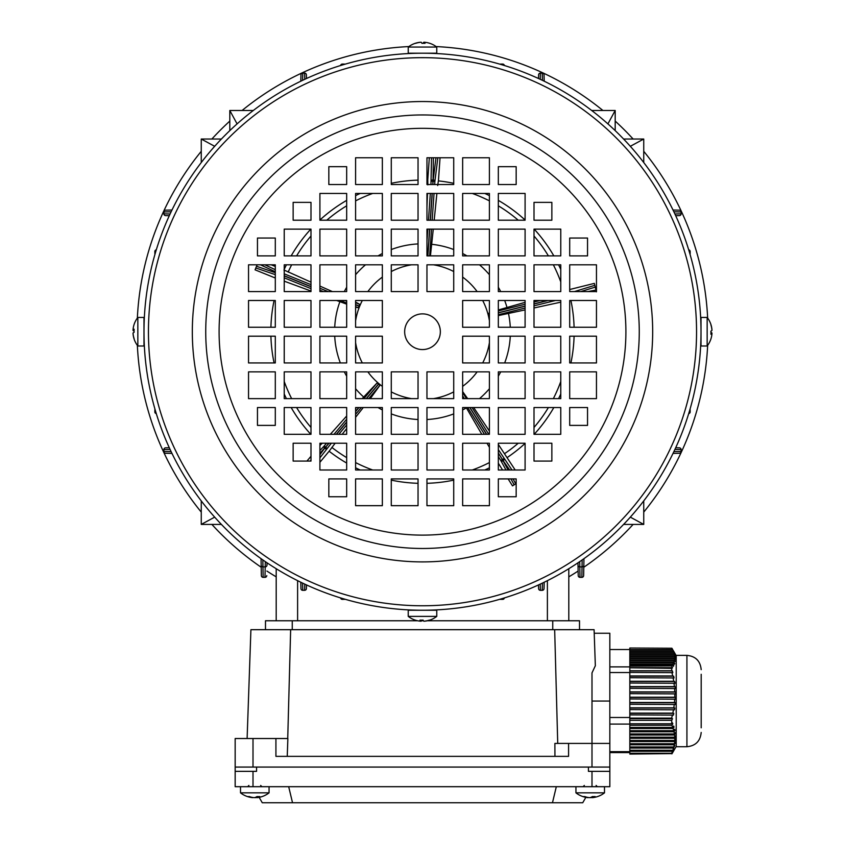 <?xml version="1.0" encoding="UTF-8"?>
<svg xmlns="http://www.w3.org/2000/svg" width="845" height="845" viewBox="0 0 845 845"><rect width="100%" height="100%" fill="white"/><g stroke="black" fill="none" stroke-linecap="round" stroke-linejoin="round"><path stroke-width="1.27" d="M319.906 454.747L324.617 448.251A1.785 1.458 -136.9 0 1 324.184 445.991L326.497 443.234M319.906 453.269L325.547 447.132L324.184 445.991L319.906 450.554M275.301 278.005L255.074 269.83L257.102 264.812M433.39 157.762L433.062 179.9A1.785 1.458 -179.1 0 0 431.182 181.231L432.957 181.358L432.735 184.527M355.597 304.749L359.167 306.196L358.291 307.76L355.597 307.094M346.672 304.147L336.637 300.493M359.167 306.196A68.276 68.276 0 0 1 359.22 306.07L355.597 304.612M355.597 302.077L359.674 304.337L359.22 306.07M433.274 229.132L430.432 255.887M489.403 314.974L488.737 315.143L488.526 313.358L489.403 312.956M498.328 309.967L525.094 302.341M488.737 315.143A68.276 68.276 0 0 1 488.748 315.206A68.276 68.276 0 0 1 488.769 315.269L489.403 315.111M362.315 362.949A67.801 67.801 0 0 1 355.597 342.679M355.597 320.762A67.801 67.801 0 0 1 362.315 300.493M367.86 291.578A67.801 67.801 0 0 1 382.352 277.086M391.277 271.541A67.801 67.801 0 0 1 411.536 264.812M433.464 264.812A67.801 67.801 0 0 1 453.723 271.541M462.648 277.086A67.801 67.801 0 0 1 477.14 291.578M482.685 300.493A67.801 67.801 0 0 1 489.403 320.762M498.328 444.428L515.196 470M570.914 300.493A151.656 151.656 0 0 1 574.093 327.258A151.656 151.656 0 0 0 570.914 300.493M574.093 336.183A151.656 151.656 0 0 1 570.914 362.949A151.656 151.656 0 0 0 574.093 336.183M560.774 394.002A151.656 151.656 0 0 1 558.598 398.629A151.656 151.656 0 0 0 560.774 394.002M553.834 407.543A151.656 151.656 0 0 1 534.188 434.309A151.656 151.656 0 0 0 553.834 407.543M525.094 443.414A151.656 151.656 0 0 1 507.306 457.451A151.656 151.656 0 0 0 525.094 443.414M473.675 407.543L489.403 431.077M560.774 302.161L534.008 307.971M525.094 309.904L498.328 315.597M489.403 342.679A67.801 67.801 0 0 1 482.685 362.949M477.14 371.863A67.801 67.801 0 0 1 462.648 386.355M453.723 391.9A67.801 67.801 0 0 1 433.464 398.629M411.536 398.629A67.801 67.801 0 0 1 391.277 391.9M382.352 386.355A67.801 67.801 0 0 1 367.86 371.863M489.424 316.949L488.769 315.269M462.648 391.605L467.665 398.629M481.808 434.309L466.208 407.543M366.434 398.629L378.655 384.063L379.87 385.383L370.29 398.629M378.655 384.063A68.276 68.276 0 0 1 378.56 383.979L366.255 398.629M362.188 398.629L377.039 383.007L378.56 383.979M335.138 443.234L329.127 451.23A151.656 151.656 0 0 0 346.672 463.06A151.656 151.656 0 0 1 329.127 451.23L319.906 462.289M489.403 467.824A151.656 151.656 0 0 1 484.787 470A151.656 151.656 0 0 0 489.403 467.824M453.723 480.129A151.656 151.656 0 0 1 426.957 483.308A151.656 151.656 0 0 0 453.723 480.129M418.043 483.308A151.656 151.656 0 0 1 391.277 480.129A151.656 151.656 0 0 0 418.043 483.308M360.213 470A151.656 151.656 0 0 1 355.597 467.824A151.656 151.656 0 0 0 360.213 470M489.403 447.354L487.005 443.234M363.265 407.543L355.597 417.282M346.672 428.605L342.172 434.309M320.994 444.407A151.656 151.656 0 0 1 319.906 443.414A151.656 151.656 0 0 0 320.994 444.407L322.304 443.234M310.812 434.309A151.656 151.656 0 0 1 291.166 407.543A151.656 151.656 0 0 0 310.812 434.309M286.402 398.629A151.656 151.656 0 0 1 284.226 394.002A151.656 151.656 0 0 0 286.402 398.629M274.086 362.949A151.656 151.656 0 0 1 270.907 336.183A151.656 151.656 0 0 0 274.086 362.949M270.907 327.258A151.656 151.656 0 0 1 274.086 300.493A151.656 151.656 0 0 0 270.907 327.258M330.321 434.309L346.672 416.004M310.992 291.039L284.469 281.258A146.967 146.967 0 0 0 284.226 281.934M284.226 269.428A151.656 151.656 0 0 1 286.402 264.812A151.656 151.656 0 0 0 284.226 269.428M291.166 255.887A151.656 151.656 0 0 1 310.812 229.132A151.656 151.656 0 0 0 291.166 255.887M319.906 220.027A151.656 151.656 0 0 1 346.672 200.381A151.656 151.656 0 0 0 319.906 220.027M355.597 195.617A151.656 151.656 0 0 1 360.213 193.442A151.656 151.656 0 0 0 355.597 195.617M391.277 183.312A151.656 151.656 0 0 1 418.043 180.133A151.656 151.656 0 0 0 391.277 183.312M427.792 180.154A151.656 151.656 0 0 0 426.957 180.133A151.656 151.656 0 0 1 427.792 180.154L427.834 184.854M283.962 270.009L310.992 282.156M319.906 286.085L332.37 291.578M426.957 207.236L427.496 193.442M438.386 180.893A151.656 151.656 0 0 1 453.723 183.312A151.656 151.656 0 0 0 438.386 180.893L437.678 185.541M484.787 193.442A151.656 151.656 0 0 1 489.403 195.617A151.656 151.656 0 0 0 484.787 193.442M498.328 200.381A151.656 151.656 0 0 1 525.094 220.027A151.656 151.656 0 0 0 498.328 200.381M534.188 229.132A151.656 151.656 0 0 1 553.834 255.887A151.656 151.656 0 0 0 534.188 229.132M558.598 264.812A151.656 151.656 0 0 1 560.774 269.428A151.656 151.656 0 0 0 558.598 264.812M436.886 193.442L434.182 220.207M498.328 463.197L502.574 470M508.151 478.914L512.492 485.875L514.172 484.819L510.919 478.914M320.963 444.375L319.906 445.632M310.992 456.268L306.946 461.074M275.301 266.46L271.224 264.812M427.75 180.154L429.313 157.762M438.428 180.904L440.044 157.762M569.699 289.518L594.331 283.381L596.443 291.842M432.872 184.527L433.062 179.9L432.957 181.358L434.869 181.485L434.657 184.527M435.978 157.762L433.2 179.911A1.785 1.458 7.1 0 1 434.869 181.485L437.847 157.762M328.821 443.234L324.712 448.336A1.785 1.458 36.9 0 0 327.026 448.368L325.652 447.216L329.001 443.234M516.168 483.572L514.172 484.819M509.693 470L503.197 460.757A1.785 1.458 -35.1 0 0 503.937 458.571L502.416 459.522L498.328 452.973M498.328 453.226L503.197 460.757L502.416 459.522L500.789 460.536L498.328 456.585M508.13 470L503.081 460.831A1.785 1.458 151.1 0 1 500.789 460.536L506.007 470M673.021 210.025L679.369 210.173A1.785 1.785 0 0 1 681.123 211.958L681.123 213.827A1.785 1.764 88.6 0 1 679.38 215.612L675.704 215.707M300.809 81.194L300.957 74.846A1.785 1.785 0 0 1 302.742 73.103L304.612 73.103A1.785 1.785 0 0 1 306.397 74.846L306.481 78.522L306.397 74.846A1.785 1.785 0 0 0 304.612 73.103L304.612 73.124A1.785 1.764 -1.4 0 1 306.397 74.846M583.948 558.672L583.641 575.593A1.785 1.785 0 0 1 581.856 577.346L580.008 577.346A1.785 1.764 178.9 0 1 578.223 575.593L577.969 562.802L578.223 575.593A1.785 1.785 0 0 0 580.008 577.346L581.856 577.325A1.785 1.764 1 0 0 583.641 575.593A1.785 1.785 0 0 1 581.856 577.346L582.152 559.929M673.021 453.406L679.369 453.269L673.021 453.406M542.427 80.349L542.258 73.124A1.785 1.764 -1.3 0 1 544.043 74.846L544.191 81.194M623.599 139.024L643.742 139.024L643.742 162.536M615.192 130.626L615.192 110.484L607.914 123.898M229.808 130.626L229.808 110.484L253.32 110.484M221.401 139.024L201.258 139.024L214.672 146.301M221.401 524.418L201.258 524.418L201.258 500.905M261.052 558.672L261.358 575.593L261.052 558.672M171.979 453.406L165.631 453.269A1.785 1.785 0 0 1 163.877 451.483L163.877 449.614A1.785 1.764 -91.4 0 1 165.62 447.829L169.296 447.734M169.296 215.707L165.62 215.612A1.785 1.764 -88.6 0 1 163.898 213.827L163.877 211.958A1.785 1.764 -91.3 0 1 165.631 210.173L171.979 210.025M538.518 584.92L538.603 588.595L538.518 584.92M544.043 588.595L544.191 582.247L544.043 588.595A1.785 1.785 0 0 1 542.258 590.338L540.388 590.338A1.785 1.764 178.6 0 1 538.603 588.595A1.785 1.785 0 0 0 540.388 590.338L542.258 590.317A1.785 1.764 1.3 0 0 544.043 588.595A1.785 1.785 0 0 1 542.258 590.338L542.427 583.092M344.94 599.221A1.785 1.764 -178.3 0 1 344.221 599.359L342.341 599.38A1.785 1.764 178.4 0 1 340.588 597.911A1.785 1.785 0 0 0 342.341 599.38L344.232 599.01M300.809 582.247L300.957 588.595L300.809 582.247M304.612 590.338L304.612 590.317A1.785 1.785 0 0 0 306.397 588.595L306.481 584.92L306.397 588.595A1.785 1.764 -178.6 0 1 304.612 590.317L302.742 590.338A1.785 1.764 178.7 0 1 300.957 588.595A1.785 1.785 0 0 0 302.742 590.338L304.612 590.317L304.76 584.127M267.031 562.802L266.978 565.168A1.785 1.764 -178.9 0 1 265.193 566.9L265.288 561.619M264.992 577.346L264.992 577.325A1.785 1.785 0 0 0 266.777 575.593A1.785 1.785 0 0 1 264.992 577.346A1.785 1.785 0 0 0 266.777 575.593A1.785 1.764 -178.9 0 1 264.992 577.325L263.144 577.346A1.785 1.764 179 0 1 261.358 575.593A1.785 1.785 0 0 0 263.144 577.346L264.992 577.325L265.193 566.9L262.953 566.9L263.144 577.325M155.005 254.155A1.785 1.764 -88.3 0 1 154.857 253.447L154.836 251.556A1.785 1.764 -91.6 0 1 156.304 249.803A1.785 1.785 0 0 0 154.836 251.556L155.205 253.458M155.205 409.983L154.857 409.994A1.785 1.785 0 0 1 154.994 409.255A1.785 1.785 0 0 0 154.836 409.994L154.857 411.885L154.836 409.994A1.785 1.764 -91.7 0 1 155.005 409.276M500.768 599.01L500.779 599.359A1.785 1.785 0 0 1 500.039 599.221A1.785 1.785 0 0 0 500.779 599.38L502.659 599.359L500.779 599.38A1.785 1.764 178.3 0 1 500.06 599.221M500.06 64.22A1.785 1.764 1.7 0 1 500.779 64.072L502.659 64.062A1.785 1.764 -1.6 0 1 504.412 65.519A1.785 1.785 0 0 0 502.659 64.062L500.768 64.431M538.518 78.522L538.603 74.846L538.518 78.522M542.258 73.103L540.388 73.124A1.785 1.764 1.4 0 0 538.603 74.846A1.785 1.785 0 0 1 540.388 73.103L542.258 73.103A1.785 1.785 0 0 1 544.043 74.846M344.232 64.431L344.221 64.072A1.785 1.785 0 0 1 344.961 64.22A1.785 1.785 0 0 0 344.221 64.062L342.341 64.072L344.221 64.062A1.785 1.764 -1.7 0 1 344.94 64.22M689.795 409.983L690.164 411.885A1.785 1.764 88.4 0 1 688.696 413.638A1.785 1.785 0 0 0 690.164 411.885L690.143 409.994A1.785 1.785 0 0 0 690.006 409.255A1.785 1.785 0 0 1 690.164 409.994A1.785 1.764 -88.3 0 0 689.995 409.276M675.704 447.734L679.38 447.829A1.785 1.785 0 0 1 681.123 449.614L681.123 451.483A1.785 1.764 88.7 0 1 679.369 453.269A1.785 1.785 0 0 0 681.123 451.483L681.102 449.614A1.785 1.764 -88.6 0 0 679.38 447.829A1.785 1.785 0 0 1 681.123 449.614L674.901 449.455M689.795 253.458L690.143 253.447A1.785 1.785 0 0 1 690.006 254.187A1.785 1.785 0 0 0 690.164 253.447L690.143 251.556L690.164 253.447A1.785 1.764 88.3 0 1 689.995 254.155M262.848 559.929L262.953 566.9A1.785 1.764 179 0 1 261.168 565.168M579.712 561.619L580.008 577.346A1.785 1.785 0 0 1 578.223 575.593M504.412 597.911A1.785 1.785 0 0 1 502.659 599.38L502.659 599.38A1.785 1.785 0 0 0 504.412 597.911A1.785 1.764 1.6 0 1 502.659 599.359L502.69 598.44M344.961 599.221A1.785 1.785 0 0 1 344.221 599.38L344.221 599.359A1.785 1.785 0 0 0 344.961 599.221M156.304 413.638A1.785 1.785 0 0 1 154.836 411.885L154.836 411.885A1.785 1.785 0 0 0 156.304 413.638A1.785 1.764 91.6 0 1 154.857 411.885L155.776 411.906M170.098 449.455L163.898 449.614A1.785 1.785 0 0 1 165.62 447.829A1.785 1.785 0 0 0 163.877 449.614L163.898 451.483A1.785 1.764 91.3 0 0 165.631 453.269A1.785 1.785 0 0 1 163.877 451.483L171.134 451.652M165.62 215.612A1.785 1.785 0 0 1 163.877 213.827L170.098 213.986M171.134 211.789L163.898 211.958A1.785 1.785 0 0 1 165.631 210.173M154.994 254.187A1.785 1.785 0 0 1 154.836 253.447L154.857 253.447M340.588 65.519A1.785 1.785 0 0 1 342.341 64.062L342.341 64.062A1.785 1.785 0 0 0 340.588 65.519A1.785 1.764 -178.4 0 1 342.341 64.072L342.309 65.002M304.76 79.314L304.612 73.124L302.742 73.124A1.785 1.764 -178.7 0 0 300.957 74.846A1.785 1.785 0 0 1 302.742 73.103L302.573 80.349M500.039 64.22A1.785 1.785 0 0 1 500.779 64.062L500.779 64.062M674.901 213.986L681.102 213.827A1.785 1.785 0 0 1 679.38 215.612A1.785 1.785 0 0 0 681.123 213.827L681.102 211.958A1.785 1.764 -88.7 0 0 679.369 210.173A1.785 1.785 0 0 1 681.123 211.958L673.866 211.789M688.696 249.803A1.785 1.785 0 0 1 690.164 251.556L690.164 251.556A1.785 1.785 0 0 0 688.696 249.803A1.785 1.764 -88.4 0 1 690.143 251.556L689.224 251.535M201.258 139.024L201.258 162.536M201.258 524.418L214.672 517.14M615.192 110.484L591.68 110.484M229.808 110.484L237.086 123.898M623.599 524.418L643.742 524.418L643.742 500.905M643.742 524.418L630.328 517.14M643.742 139.024L630.328 146.301M568.801 568.717L568.801 620.758L568.801 568.717M276.199 568.717L276.199 620.758L276.199 568.717M269.059 786.695L269.059 792.842L240.508 792.842A23.195 23.195 0 0 0 251.63 797.543A23.142 20.069 90 0 0 252.644 797.648L252.644 797.458M269.059 792.842A23.195 23.195 0 0 1 257.936 797.543A23.142 20.069 -90 0 1 256.933 797.648A23.142 11.513 -90 0 0 259.711 796.56A22.688 17.048 -139.2 0 1 258.359 796.613A22.688 17.048 -139.2 0 1 256.986 796.56A23.142 11.513 90 0 1 254.208 797.648A23.142 20.069 -90 0 1 249.349 796.56A22.688 9.781 123.6 0 1 247.786 796.56A23.142 20.069 90 0 0 251.63 797.543M254.789 797.543A23.142 11.513 -90 0 0 255.37 797.648A23.142 20.069 90 0 0 256.933 797.458M256.933 796.603L256.933 797.648M710.888 324.406A22.688 2.662 149.8 0 1 710.92 324.469A23.195 23.195 0 0 0 707.159 317.445L701.012 317.445L701.012 345.996L707.159 345.996A23.195 23.195 0 0 0 710.92 338.972A22.688 2.662 30.2 0 0 710.93 338.898M707.159 317.445L707.159 345.996M710.92 324.469A22.688 2.662 149.8 0 1 710.93 324.596A22.688 2.662 149.8 0 1 710.888 324.839A23.142 22.931 0 0 1 711.965 330.374A23.142 3.126 180 0 1 710.888 331.134A22.688 19.477 76.8 0 1 710.888 334.24A23.142 3.126 0 0 0 711.965 333.49A23.142 22.931 0 0 1 710.888 339.035A22.688 2.662 30.2 0 0 710.92 338.972M711.934 329.951L711.965 329.951A23.142 22.931 180 0 0 710.93 324.543M710.92 331.715A22.688 19.477 103.2 0 0 710.93 331.113M711.934 333.49A23.142 22.931 180 0 0 711.965 333.067A23.142 3.126 0 0 0 710.93 332.328M710.93 333.067L711.965 333.067M710.92 333.49L711.965 333.49M707.645 345.351A285.473 285.473 0 0 1 643.742 512.123M633.127 524.418A285.473 285.473 0 0 1 583.789 567.259M578.138 571.04A285.473 285.473 0 0 1 568.801 576.85M276.199 576.85A285.473 285.473 0 0 1 266.862 571.04M261.211 567.259A285.473 285.473 0 0 1 211.873 524.418M201.258 512.123A285.473 285.473 0 0 1 137.355 345.351M143.988 344.116A26.459 26.459 0 0 0 144.284 344.675M144.284 318.766A26.459 26.459 0 0 0 143.988 319.315M435.45 53.51A26.459 26.459 0 0 0 434.9 53.203M410.1 53.203A26.459 26.459 0 0 0 409.55 53.51M700.716 344.675A26.459 26.459 0 0 0 701.012 344.116M701.012 319.315A26.459 26.459 0 0 0 700.716 318.766M137.355 318.09A285.473 285.473 0 0 1 201.258 151.308M211.873 139.024A285.473 285.473 0 0 1 229.808 121.088M242.092 110.484A285.473 285.473 0 0 1 408.864 46.57M436.136 46.57A285.473 285.473 0 0 1 602.907 110.484M615.192 121.088A285.473 285.473 0 0 1 633.127 139.024M643.742 151.308A285.473 285.473 0 0 1 707.645 318.09M554.943 756.36L554.88 743.42L568.579 743.42L568.579 756.36L275.924 756.36L275.924 738.519L287.87 738.519L287.247 756.36M568.579 743.42L591.996 743.42L591.996 672.884L595.345 665.744L594.088 629.683L250.912 629.683L247.11 738.519M554.669 629.683L557.732 743.42M287.733 738.519L290.648 629.683M265.488 629.683L265.488 620.758L417.631 620.758M421.581 620.758L423.419 620.758M427.369 620.758L579.512 620.758L579.512 629.683L579.512 620.758M609.837 633.254L594.215 633.254L609.837 633.254L609.837 767.07L235.163 767.07L235.163 738.519L275.924 738.519M253.004 786.695L253.004 771.348L235.163 771.348L235.163 786.695L609.837 786.695L609.837 751.659L629.821 751.659M591.996 767.07L591.996 743.42L609.837 743.42L609.837 751.659M429.809 620.103A22.688 2.662 -120.2 0 1 429.746 620.135A23.195 23.195 0 0 0 436.77 616.385L436.77 610.238L408.23 610.238L408.23 616.385A23.195 23.195 0 0 0 415.254 620.135A22.688 2.662 120.2 0 0 415.328 620.156M436.77 616.385L408.23 616.385M429.746 620.135A22.688 2.662 -120.2 0 1 429.63 620.156A22.688 2.662 -120.2 0 1 429.387 620.103A23.142 22.931 90 0 1 423.841 621.191A23.142 3.126 -90 0 1 423.091 620.103A22.688 19.477 166.8 0 1 419.976 620.103A23.142 3.126 90 0 0 420.736 621.191A23.142 22.931 -90 0 0 421.159 621.191A23.142 3.126 90 0 0 421.898 620.156M424.264 621.159L424.264 621.191A23.142 22.931 -90 0 0 429.672 620.156M422.5 620.135A22.688 19.477 -166.8 0 0 423.102 620.156M420.736 620.145L420.736 621.191A23.142 22.931 90 0 1 415.191 620.103A22.688 2.662 120.2 0 0 415.254 620.135M421.159 620.156L421.159 621.191M134.112 339.035A22.688 2.662 -30.2 0 1 134.08 338.972A23.195 23.195 0 0 0 137.841 345.996L143.988 345.996L143.988 317.445L137.841 317.445A23.195 23.195 0 0 0 134.08 324.469A22.688 2.662 -149.8 0 0 134.07 324.543M137.841 345.996L137.841 317.445M134.08 338.972A22.688 2.662 -30.2 0 1 134.07 338.845A22.688 2.662 -30.2 0 1 134.112 338.602A23.142 22.931 180 0 1 133.035 333.067A23.142 3.126 0 0 1 134.112 332.307A22.688 19.477 -103.2 0 1 134.112 329.191A23.142 3.126 180 0 0 133.035 329.951A23.142 22.931 180 0 1 134.112 324.406A22.688 2.662 -149.8 0 0 134.08 324.469M133.066 333.49L133.035 333.49A23.142 22.931 0 0 0 134.07 338.898M134.08 331.715A22.688 19.477 -76.8 0 0 134.07 332.328M133.066 329.951A23.142 22.931 0 0 0 133.035 330.374A23.142 3.126 180 0 0 134.07 331.113M134.07 330.374L133.035 330.374M134.08 329.951L133.035 329.951M426.07 53.224L429.64 53.203M700.991 335.285L700.959 337.102M416.796 610.174L412.455 610.048M426.07 610.206C437.573 609.91 437.573 609.91 426.07 610.206M701.012 331.715A278.512 278.512 0 0 1 422.5 610.238A278.512 278.512 0 0 1 143.988 331.715A278.512 278.512 0 0 1 422.5 53.203A278.512 278.512 0 0 1 701.012 331.715M144.072 338.803L144.115 340.334M144.157 341.602L144.263 344.211M144.062 338.454L144.041 337.43M696.555 331.715A274.055 274.055 0 0 1 422.5 605.77A274.055 274.055 0 0 1 148.445 331.715A274.055 274.055 0 0 1 422.5 57.671A274.055 274.055 0 0 1 696.555 331.715M219.098 331.715A203.402 203.402 0 0 1 422.5 128.324A203.402 203.402 0 0 1 625.902 331.715A203.402 203.402 0 0 1 422.5 535.117A203.402 203.402 0 0 1 219.098 331.715M404.66 331.715A17.84 17.84 0 0 1 422.5 313.875A17.84 17.84 0 0 1 440.34 331.715A17.84 17.84 0 0 1 422.5 349.566A17.84 17.84 0 0 1 404.66 331.715M596.464 264.812L569.699 264.812L569.699 291.578L596.464 291.578L596.464 264.812M596.464 300.493L569.699 300.493L569.699 327.258L596.464 327.258L596.464 300.493M569.699 255.887L587.539 255.887L587.539 238.047L569.699 238.047L569.699 255.887M560.774 229.132L534.008 229.132L534.008 255.887L560.774 255.887L560.774 229.132M560.774 264.812L534.008 264.812L534.008 291.578L560.774 291.578L560.774 264.812M560.774 300.493L534.008 300.493L534.008 327.258L560.774 327.258L560.774 300.493M525.094 193.442L498.328 193.442L498.328 220.207L525.094 220.207L525.094 193.442M525.094 229.132L498.328 229.132L498.328 255.887L525.094 255.887L525.094 229.132M525.094 264.812L498.328 264.812L498.328 291.578L525.094 291.578L525.094 264.812M525.094 300.493L498.328 300.493L498.328 327.258L525.094 327.258L525.094 300.493M489.403 157.762L462.648 157.762L462.648 184.527L489.403 184.527L489.403 157.762M489.403 193.442L462.648 193.442L462.648 220.207L489.403 220.207L489.403 193.442M489.403 229.132L462.648 229.132L462.648 255.887L489.403 255.887L489.403 229.132M489.403 264.812L462.648 264.812L462.648 291.578L489.403 291.578L489.403 264.812M489.403 300.493L462.648 300.493L462.648 327.258L489.403 327.258L489.403 300.493M453.723 157.762L426.957 157.762L426.957 184.527L453.723 184.527L453.723 157.762M453.723 193.442L426.957 193.442L426.957 220.207L453.723 220.207L453.723 193.442M453.723 229.132L426.957 229.132L426.957 255.887L453.723 255.887L453.723 229.132M453.723 264.812L426.957 264.812L426.957 291.578L453.723 291.578L453.723 264.812M534.008 202.367L534.008 220.207L551.859 220.207L551.859 202.367L534.008 202.367M498.328 184.527L516.168 184.527L516.168 166.676L498.328 166.676L498.328 184.527M355.597 157.762L355.597 184.527L382.352 184.527L382.352 157.762L355.597 157.762M391.277 157.762L391.277 184.527L418.043 184.527L418.043 157.762L391.277 157.762M346.672 184.527L346.672 166.676L328.832 166.676L328.832 184.527L346.672 184.527M319.906 193.442L319.906 220.207L346.672 220.207L346.672 193.442L319.906 193.442M355.597 193.442L355.597 220.207L382.352 220.207L382.352 193.442L355.597 193.442M391.277 193.442L391.277 220.207L418.043 220.207L418.043 193.442L391.277 193.442M284.226 229.132L284.226 255.887L310.992 255.887L310.992 229.132L284.226 229.132M319.906 229.132L319.906 255.887L346.672 255.887L346.672 229.132L319.906 229.132M355.597 229.132L355.597 255.887L382.352 255.887L382.352 229.132L355.597 229.132M391.277 229.132L391.277 255.887L418.043 255.887L418.043 229.132L391.277 229.132M248.536 264.812L248.536 291.578L275.301 291.578L275.301 264.812L248.536 264.812M284.226 264.812L284.226 291.578L310.992 291.578L310.992 264.812L284.226 264.812M319.906 264.812L319.906 291.578L346.672 291.578L346.672 264.812L319.906 264.812M355.597 264.812L355.597 291.578L382.352 291.578L382.352 264.812L355.597 264.812M391.277 264.812L391.277 291.578L418.043 291.578L418.043 264.812L391.277 264.812M248.536 300.493L248.536 327.258L275.301 327.258L275.301 300.493L248.536 300.493M284.226 300.493L284.226 327.258L310.992 327.258L310.992 300.493L284.226 300.493M319.906 300.493L319.906 327.258L346.672 327.258L346.672 300.493L319.906 300.493M355.597 300.493L355.597 327.258L382.352 327.258L382.352 300.493L355.597 300.493M293.141 220.207L310.992 220.207L310.992 202.367L293.141 202.367L293.141 220.207M275.301 255.887L275.301 238.047L257.461 238.047L257.461 255.887L275.301 255.887M248.536 398.629L275.301 398.629L275.301 371.863L248.536 371.863L248.536 398.629M248.536 362.949L275.301 362.949L275.301 336.183L248.536 336.183L248.536 362.949M275.301 407.543L257.461 407.543L257.461 425.394L275.301 425.394L275.301 407.543M284.226 434.309L310.992 434.309L310.992 407.543L284.226 407.543L284.226 434.309M284.226 398.629L310.992 398.629L310.992 371.863L284.226 371.863L284.226 398.629M284.226 362.949L310.992 362.949L310.992 336.183L284.226 336.183L284.226 362.949M319.906 470L346.672 470L346.672 443.234L319.906 443.234L319.906 470M319.906 434.309L346.672 434.309L346.672 407.543L319.906 407.543L319.906 434.309M319.906 398.629L346.672 398.629L346.672 371.863L319.906 371.863L319.906 398.629M319.906 362.949L346.672 362.949L346.672 336.183L319.906 336.183L319.906 362.949M355.597 505.68L382.352 505.68L382.352 478.914L355.597 478.914L355.597 505.68M355.597 470L382.352 470L382.352 443.234L355.597 443.234L355.597 470M355.597 434.309L382.352 434.309L382.352 407.543L355.597 407.543L355.597 434.309M355.597 398.629L382.352 398.629L382.352 371.863L355.597 371.863L355.597 398.629M355.597 362.949L382.352 362.949L382.352 336.183L355.597 336.183L355.597 362.949M391.277 505.68L418.043 505.68L418.043 478.914L391.277 478.914L391.277 505.68M391.277 470L418.043 470L418.043 443.234L391.277 443.234L391.277 470M391.277 434.309L418.043 434.309L418.043 407.543L391.277 407.543L391.277 434.309M391.277 398.629L418.043 398.629L418.043 371.863L391.277 371.863L391.277 398.629M310.992 461.074L310.992 443.234L293.141 443.234L293.141 461.074L310.992 461.074M346.672 478.914L328.832 478.914L328.832 496.754L346.672 496.754L346.672 478.914M489.403 505.68L489.403 478.914L462.648 478.914L462.648 505.68L489.403 505.68M453.723 505.68L453.723 478.914L426.957 478.914L426.957 505.68L453.723 505.68M498.328 478.914L498.328 496.754L516.168 496.754L516.168 478.914L498.328 478.914M525.094 470L525.094 443.234L498.328 443.234L498.328 470L525.094 470M489.403 470L489.403 443.234L462.648 443.234L462.648 470L489.403 470M453.723 470L453.723 443.234L426.957 443.234L426.957 470L453.723 470M560.774 434.309L560.774 407.543L534.008 407.543L534.008 434.309L560.774 434.309M525.094 434.309L525.094 407.543L498.328 407.543L498.328 434.309L525.094 434.309M489.403 434.309L489.403 407.543L462.648 407.543L462.648 434.309L489.403 434.309M453.723 434.309L453.723 407.543L426.957 407.543L426.957 434.309L453.723 434.309M596.464 398.629L596.464 371.863L569.699 371.863L569.699 398.629L596.464 398.629M560.774 398.629L560.774 371.863L534.008 371.863L534.008 398.629L560.774 398.629M525.094 398.629L525.094 371.863L498.328 371.863L498.328 398.629L525.094 398.629M489.403 398.629L489.403 371.863L462.648 371.863L462.648 398.629L489.403 398.629M453.723 398.629L453.723 371.863L426.957 371.863L426.957 398.629L453.723 398.629M596.464 362.949L596.464 336.183L569.699 336.183L569.699 362.949L596.464 362.949M560.774 362.949L560.774 336.183L534.008 336.183L534.008 362.949L560.774 362.949M525.094 362.949L525.094 336.183L498.328 336.183L498.328 362.949L525.094 362.949M489.403 362.949L489.403 336.183L462.648 336.183L462.648 362.949L489.403 362.949M551.859 443.234L534.008 443.234L534.008 461.074L551.859 461.074L551.859 443.234M569.699 407.543L569.699 425.394L587.539 425.394L587.539 407.543L569.699 407.543M700.737 319.23L700.959 326.328M144.009 328.156C144.315 316.643 144.315 316.643 144.009 328.156M418.93 53.224C407.427 53.531 407.427 53.531 418.93 53.224M609.837 786.695L609.837 771.348L588.426 771.348L588.426 767.07L256.574 767.07L256.574 771.348L253.004 771.348M556.316 786.695L552.472 802.75L582.733 802.75L585.849 797.342M257.936 797.543A23.195 23.195 0 0 0 259.151 797.342L262.267 802.75L292.528 802.75L288.684 786.695M292.528 802.75L552.472 802.75M235.163 771.348L235.163 767.07M592.356 796.603L592.356 797.648A23.142 20.069 -90 0 0 593.37 797.543A23.195 23.195 0 0 0 604.492 792.842L604.492 786.695L604.492 792.842L575.941 792.842A23.195 23.195 0 0 0 587.064 797.543A23.142 20.069 90 0 0 588.067 797.648L588.067 797.458M592.356 797.648A23.142 11.513 -90 0 0 595.144 796.56A22.688 17.048 -139.2 0 1 593.792 796.613A22.688 17.048 -139.2 0 1 592.419 796.56A23.142 11.513 90 0 1 589.63 797.648A23.142 20.069 -90 0 1 584.782 796.56A22.688 9.781 123.6 0 1 583.219 796.56A23.142 20.069 90 0 0 587.064 797.543M590.211 797.543A23.142 11.513 -90 0 0 590.792 797.648A23.142 20.069 90 0 0 592.356 797.458M415.191 43.338A22.688 2.662 59.8 0 1 415.254 43.306A23.195 23.195 0 0 0 408.23 47.056L408.23 53.203L436.77 53.203L436.77 47.056A23.195 23.195 0 0 0 429.746 43.306A22.688 2.662 -59.8 0 0 429.672 43.285M408.23 47.056L436.77 47.056M415.254 43.306A22.688 2.662 59.8 0 1 415.37 43.285A22.688 2.662 59.8 0 1 415.613 43.338A23.142 22.931 -90 0 1 421.159 42.25A23.142 3.126 90 0 1 421.908 43.338A22.688 19.477 -13.2 0 1 425.024 43.338A23.142 3.126 -90 0 0 424.264 42.25A23.142 22.931 -90 0 1 429.809 43.338A22.688 2.662 -59.8 0 0 429.746 43.306M420.736 42.282L420.736 42.25A23.142 22.931 90 0 0 415.328 43.285M422.5 43.306A22.688 19.477 13.2 0 0 421.898 43.285M424.264 42.282A23.142 22.931 90 0 0 423.841 42.25A23.142 3.126 -90 0 0 423.102 43.285M423.841 43.285L423.841 42.25M424.264 43.296L424.264 42.25M671.733 720.352L672.504 718.662L629.821 718.662L629.821 720.352L671.733 720.352L671.701 723.764L629.821 723.764L629.821 725.253L671.891 725.253L672.821 723.838L672.356 722.75L671.701 723.764M671.891 725.253L672.715 727.429L629.821 727.429L629.821 725.253M673.085 728.506L673.718 730.682L629.821 730.682L629.821 728.506L673.085 728.506L674.046 727.091L673.666 726.003L672.715 727.429M673.983 731.77L674.405 733.935L629.821 733.935L629.821 731.77L673.983 731.77L674.975 730.355L674.701 729.267L673.718 730.682M674.563 735.023L674.764 737.199L629.821 737.199L629.821 735.023L674.563 735.023L675.419 732.52L674.405 733.935M674.806 738.276L674.785 740.452L629.821 740.452L629.821 738.276L674.806 738.276L675.799 735.773L674.764 737.199M674.711 741.54L674.458 743.706L629.821 743.706L629.821 741.54L674.711 741.54L675.81 739.037L674.785 740.452M674.278 744.794L673.803 746.969L629.821 746.969L629.821 744.794L674.278 744.794L675.472 742.29L674.458 743.706M673.518 748.047L672.831 750.223L629.821 750.223L629.821 748.047L673.518 748.047L674.796 745.543L673.803 746.969M672.451 751.311L671.669 753.286L629.821 753.286L629.821 751.311L672.451 751.311L673.792 748.807L672.831 750.223M671.669 753.286L629.821 753.286M671.733 753.603L629.821 754.078L671.733 753.603L672.504 752.061L671.68 753.328M671.891 753.877L676.211 746.452M673.666 750.856L672.715 752.504M629.821 720.352L629.821 723.764M671.817 648.231L629.821 648.02L671.891 648.231L672.715 649.594L629.821 649.594L629.821 650.28L673.085 650.28L673.645 651.241M676.211 655.646L673.666 651.241M629.821 648.231L629.821 649.594M673.085 650.28L673.718 651.643L629.821 651.643L629.821 652.329L673.983 652.329L674.563 653.291M629.821 650.28L629.821 651.643M674.701 653.291L673.718 651.643M673.983 652.329L674.405 653.692L629.821 653.692L629.821 654.379L674.563 654.379L675.155 655.34M629.821 652.329L629.821 653.692M675.419 655.34L674.405 653.692M674.563 654.379L674.764 655.741L629.821 655.741L629.821 656.428L674.806 656.428L675.409 657.389M629.821 654.379L629.821 655.741M675.799 657.389L674.764 655.741M674.806 656.428L674.785 657.801L629.821 657.801L629.821 658.477L674.711 658.477L675.313 659.449M629.821 656.428L629.821 657.801M675.81 659.449L674.785 657.801M674.711 658.477L674.458 659.85L629.821 659.85L629.821 660.526L674.278 660.526L674.87 661.498M629.821 658.477L629.821 659.85M675.472 661.498L674.458 659.85M674.278 660.526L673.803 661.899L629.821 661.899L629.821 662.575L673.518 662.575L674.5 664.223L674.796 663.547L674.088 663.547M629.821 660.526L629.821 661.899M674.796 663.547L673.803 661.899M673.518 662.575L672.831 663.948L629.821 663.948L629.821 664.635L672.451 664.635L673.391 666.282L673.792 665.596L673 665.596M629.821 662.575L629.821 663.948M673.792 665.596L672.831 663.948M672.451 664.635L671.669 665.871L629.821 665.871L629.821 667.803L672.018 668.332L672.504 667.645L629.821 667.645M629.821 664.635L629.821 665.871M671.669 665.871L629.821 666.166M672.504 667.645L671.68 666.166M671.733 667.803L671.701 670.729L629.821 670.729L629.821 672.43L672.821 672.662L672.356 670.898L629.821 670.898M629.821 667.803L629.821 670.729M629.821 723.838L672.821 723.838M672.937 727.091L674.046 727.091M629.821 728.506L629.821 727.429M673.94 730.355L674.975 730.355M629.821 731.77L629.821 730.682M674.637 733.608L675.588 733.608M629.821 735.023L629.821 733.935M675.007 736.861L675.842 736.861M629.821 738.276L629.821 737.199M675.028 740.125L675.736 740.125M629.821 741.54L629.821 740.452M674.701 743.378L675.282 743.378M629.821 744.794L629.821 743.706M629.821 748.047L629.821 746.969M629.821 751.311L629.821 750.223M672.356 670.898L671.701 670.729M671.891 672.43L672.715 675.968L629.821 675.968L629.821 677.732L674.046 677.965L673.666 676.201L629.821 676.201M629.821 672.43L629.821 675.968M673.666 676.201L672.715 675.968M673.085 677.732L673.718 681.271L629.821 681.271L629.821 683.045L674.975 683.278L674.701 681.503L629.821 681.503M629.821 677.732L629.821 681.271M674.701 681.503L673.718 681.271M673.983 683.045L674.405 686.584L629.821 686.584L629.821 688.348L675.588 688.58L675.419 686.816L629.821 686.816M629.821 683.045L629.821 686.584M675.419 686.816L674.405 686.584M674.563 688.348L674.764 691.886L629.821 691.886L629.821 693.66L675.842 693.893L675.799 692.118L629.821 692.118M629.821 688.348L629.821 691.886M675.799 692.118L674.764 691.886M674.806 693.66L674.785 697.199L629.821 697.199L629.821 698.963L675.736 699.195L675.81 697.431L629.821 697.431M629.821 693.66L629.821 697.199M675.81 697.431L674.785 697.199M674.711 698.963L674.458 702.501L629.821 702.501L629.821 704.276L675.282 704.508L675.472 702.734L629.821 702.734M629.821 698.963L629.821 702.501M675.472 702.734L674.458 702.501M674.278 704.276L673.803 707.814L629.821 707.814L629.821 709.578L674.5 709.811L674.796 708.047L629.821 708.047M629.821 704.276L629.821 707.814M674.796 708.047L673.803 707.814M673.518 709.578L672.831 713.117L629.821 713.117L629.821 714.891L673.391 715.123L673.792 713.349L629.821 713.349M629.821 709.578L629.821 713.117M673.792 713.349L672.831 713.117M672.451 714.891L671.669 718.113L629.821 718.113L629.821 718.662M629.821 714.891L629.821 718.113M671.669 718.113L629.821 718.451M672.504 718.662L671.68 718.451M629.821 752.589L609.837 752.589M701.192 674.289L701.192 727.809M686.922 746.726L686.922 655.371L676.211 655.371L676.211 746.726L686.922 746.726C695.593 745.881 700.347 741.118 701.192 732.457M629.821 724.08L609.837 724.08M629.821 717.479L609.837 717.479M629.821 672.535L609.837 672.535M629.821 666.885L609.837 666.885M629.821 649.52L609.837 649.52M310.041 461.074L310.992 460.071M256.51 266.27L275.301 272.682M344.306 291.578A87.901 87.901 0 0 1 346.672 287.258M355.597 274.709A87.901 87.901 0 0 1 365.494 264.812M378.042 255.887A87.901 87.901 0 0 1 382.352 253.521M391.277 249.55A87.901 87.901 0 0 1 418.043 243.93M431.742 244.311A87.901 87.901 0 0 1 453.723 249.55M462.648 253.521A87.901 87.901 0 0 1 466.958 255.887M479.506 264.812A87.901 87.901 0 0 1 489.403 274.709M498.328 287.258A87.901 87.901 0 0 1 500.694 291.578M504.666 300.493A87.901 87.901 0 0 1 506.989 307.453M340.334 362.949A87.901 87.901 0 0 1 334.715 336.183M334.715 327.258A87.901 87.901 0 0 1 339.88 301.697M560.774 381.507A146.967 146.967 0 0 1 553.348 398.629M548.394 407.543A146.967 146.967 0 0 1 534.008 427.454M518.228 443.234A146.967 146.967 0 0 1 504.507 453.68M508.489 313.506A87.901 87.901 0 0 1 510.285 327.258M510.285 336.183A87.901 87.901 0 0 1 504.666 362.949M500.694 371.863A87.901 87.901 0 0 1 498.328 376.183M489.403 388.732A87.901 87.901 0 0 1 479.506 398.629M466.398 407.871A87.901 87.901 0 0 1 462.648 409.92M453.723 413.892A87.901 87.901 0 0 1 426.957 419.511M418.043 419.511A87.901 87.901 0 0 1 391.277 413.892M382.352 409.92A87.901 87.901 0 0 1 378.042 407.543M363.635 397.002A87.901 87.901 0 0 1 355.597 388.732M346.672 376.183A87.901 87.901 0 0 1 344.306 371.863M489.403 462.574A146.967 146.967 0 0 1 472.292 470M372.708 470A146.967 146.967 0 0 1 355.597 462.574M346.672 457.61A146.967 146.967 0 0 1 331.853 447.406M310.992 427.454A146.967 146.967 0 0 1 296.606 407.543M291.652 398.629A146.967 146.967 0 0 1 284.226 381.507M288.166 272.111A146.967 146.967 0 0 1 291.652 264.812M296.606 255.887A146.967 146.967 0 0 1 310.992 235.987M326.772 220.207A146.967 146.967 0 0 1 346.672 205.821M355.597 200.867A146.967 146.967 0 0 1 372.708 193.442M472.292 193.442A146.967 146.967 0 0 1 489.403 200.867M498.328 205.821A146.967 146.967 0 0 1 518.228 220.207M534.008 235.987A146.967 146.967 0 0 1 548.394 255.887M553.348 264.812A146.967 146.967 0 0 1 560.774 281.934M587.951 291.578L595.989 290.036M595.26 287.11L580.769 291.578M498.328 312.893L525.094 306.217M534.008 303.999L548.056 300.493M547.497 300.493L534.008 303.862M525.094 306.08L498.328 312.756M555.429 300.493L534.008 305.837M525.094 308.055L498.328 314.731M488.526 313.358L489.403 313.136M498.328 310.918L525.094 304.242M534.008 302.024L540.124 300.493M574.463 291.578L594.806 285.304M427.876 255.887L429.746 229.132M430.38 220.207L432.249 193.442M432.112 193.442L430.242 220.207M429.619 229.132L427.739 255.887M434.034 193.442L432.165 220.207M431.541 229.132L429.661 255.887M426.957 241.522L427.823 229.132M428.457 220.207L430.327 193.442M430.95 184.527L431.531 157.762M275.301 271.763L260.503 264.812M346.672 301L345.415 300.493M323.339 291.578L319.906 290.184M310.992 286.582L284.226 275.766M284.226 275.914L310.992 286.73M319.906 290.331L322.98 291.578M345.056 300.493L346.672 301.147M264.876 264.812L275.301 269.703M284.226 273.843L310.992 284.659M319.906 288.261L328.103 291.578M355.597 302.69L359.674 304.337M358.291 307.76L355.597 306.672M346.672 303.07L340.303 300.493M310.992 288.652L284.226 277.836M275.301 274.646L255.813 267.992M358.776 407.543L355.597 411.335M346.672 421.972L336.31 434.309M336.49 434.309L346.672 422.173M355.597 411.547L358.945 407.543M333.986 434.309L346.672 419.194M355.597 408.568L356.442 407.543M363.931 398.629L377.039 383.007M379.87 385.383L368.758 398.629M361.28 407.543L355.597 414.325M346.672 424.95L338.813 434.309M331.325 443.234L319.906 457.853M513.042 478.914L515.756 483.836M462.648 396.104L464.222 398.629M469.799 407.543L486.519 434.309M486.678 434.309L469.957 407.543M464.38 398.629L462.648 395.851M484.417 434.309L467.697 407.543M462.648 392.481L466.482 398.629M472.059 407.543L488.78 434.309M498.328 449.603L511.975 470M673.866 451.652L681.123 451.483A1.785 1.785 0 0 1 679.369 453.269M689.224 411.906L690.164 411.885A1.785 1.785 0 0 1 688.696 413.638M540.388 73.103L540.24 79.314M502.69 65.002L502.659 64.062M163.877 211.958L163.898 213.827M155.776 251.535L154.857 251.556M302.573 583.092L302.742 590.317M342.309 598.44L342.341 599.359M540.24 584.127L540.388 590.338A1.785 1.785 0 0 1 538.603 588.595M583.832 565.168A1.785 1.764 1 0 1 582.047 566.9L579.807 566.9A1.785 1.764 178.9 0 1 578.022 565.168M297.609 580.663L297.609 620.758M547.391 580.663L547.391 620.758M292.254 620.758L292.254 629.683M552.746 620.758L552.746 629.683M253.004 738.519L253.004 767.07M591.996 701.054L609.837 701.054M652.678 331.715A230.178 230.178 0 0 1 422.5 561.904A230.178 230.178 0 0 1 192.322 331.715A230.178 230.178 0 0 1 422.5 101.537A230.178 230.178 0 0 1 652.678 331.715M639.264 331.715A216.764 216.764 0 0 1 422.5 548.479A216.764 216.764 0 0 1 205.736 331.715A216.764 216.764 0 0 1 422.5 114.952A216.764 216.764 0 0 1 639.264 331.715M591.996 786.695L591.996 771.348M248.895 785.438L247.648 786.695L248.895 785.438M240.508 786.695L240.508 792.842M260.672 785.438L261.918 786.695M584.328 785.438L583.082 786.695L584.328 785.438M597.352 786.695L596.105 785.438M593.37 797.543A23.195 23.195 0 0 0 604.492 792.842M575.941 786.695L575.941 792.842M686.922 655.371C695.593 656.216 700.347 660.98 701.192 669.652"/></g></svg>
